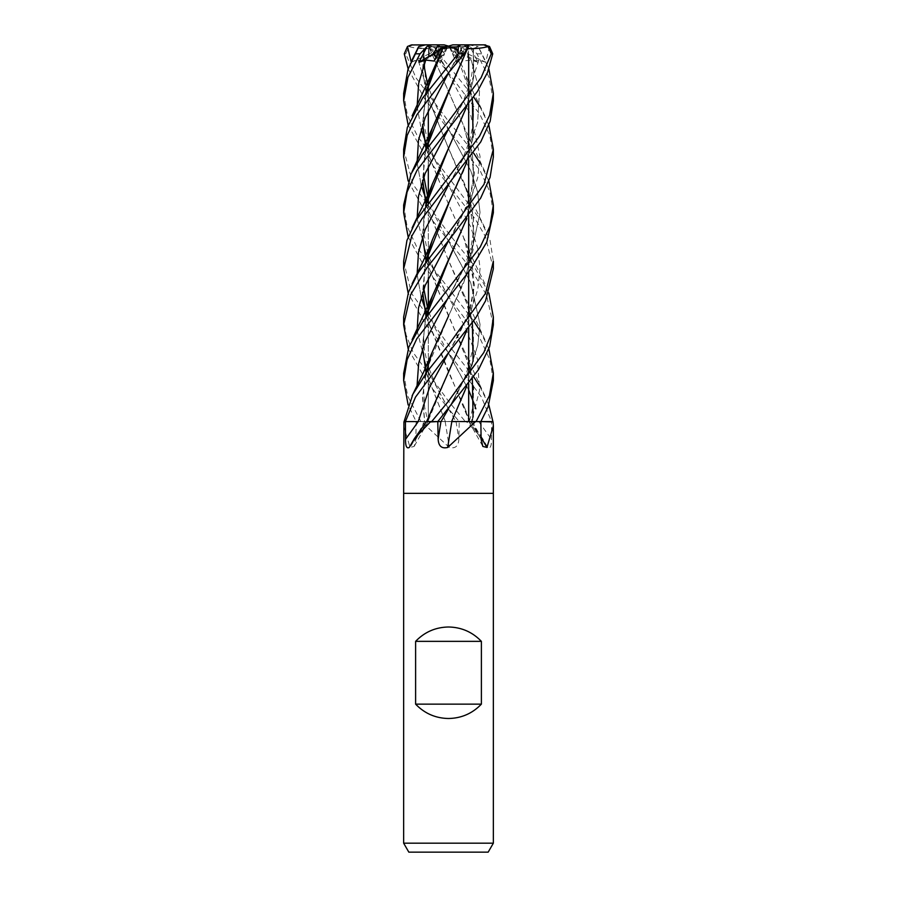 <?xml version="1.0" encoding="UTF-8"?>
<svg xmlns="http://www.w3.org/2000/svg" width="897" height="897" viewBox="0 0 897 897"><rect width="100%" height="100%" fill="white"/><g stroke="black" fill="none" stroke-linecap="round" stroke-linejoin="round"><path stroke-width="0.67" stroke-dasharray="4.49 3.36" d="M459.645 421.59L451.651 421.523M472.237 421.523L480.893 421.545M493.002 421.59L466.418 421.59A744.106 563.316 66.9 0 0 466.653 421.938L482.631 438.599L487.733 447.457C490.3 448.881 491.556 446.157 491.466 439.261L491.578 421.59L478.785 421.59L491.534 421.59L481.532 397.169L448.5 352.745L425.559 324.165L408.146 293.095M470.331 369.878C474.805 390.139 474.367 407.373 469.03 421.59L465.005 421.59M466.418 421.59L421.455 421.59L449.296 447.457C455.261 448.881 458.445 446.157 458.849 439.261L459.219 421.59L448.253 408.415L455.956 421.59L445.08 421.59M448.5 421.5L468.683 421.5L448.5 421.5M450.316 46.644L455.317 47.866L453.467 46.644L448.5 46.644L457.481 46.644L449.296 46.644L457.033 57.924L452.469 53.798L457.481 46.644M493.35 100.767L489.044 77.299L476.957 53.82L469.961 46.476L478.011 62.285L471.261 60.099L462.818 61.03L457.19 49.111L455.317 47.866L460.071 57.924L463.648 53.798L459.668 46.644L450.092 46.644L460.071 57.924L455.317 47.866L448.5 46.139M466.821 46.644L468.357 47.866L463.671 46.644L466.821 46.644L459.668 46.644M473.111 49.111L468.357 47.866L468.604 57.924L467.617 53.798L468.638 46.644L451.269 46.644L473.381 61.03L473.268 48.606L473.594 77.534L466.698 106.463M464.994 46.644L461.54 47.866L458.703 46.644L468.638 46.644M460.049 59L464.422 49.111L461.54 47.866L457.033 57.924L461.54 47.866L467.438 45.13M493.35 843.18L403.65 843.18M493.35 493.35L403.65 493.35L493.35 493.35M488.17 852.15L408.83 852.15M465.958 421.59L466.653 421.938M424.673 421.523L416.163 421.59L424.404 421.59M424.763 421.523L424.561 421.59A758.425 681.765 54.2 0 1 410.064 447.457L414.156 446.426L415.883 439.261L416.152 421.59L424.595 421.523M425.57 373.724L422.521 397.663L424.561 421.59L404.087 421.59A744.106 668.893 54.2 0 1 403.908 421.938M424.55 421.523L403.998 421.59M403.65 425.907L410.064 447.457M421.455 421.59L416.152 421.59L408.146 404.984M403.65 373.376L407.664 395.969L420.928 421.59L440.876 421.59L424.617 421.59M418.226 421.545L404.121 421.59M425.783 373.444L423.642 389.399L424.651 407.384L427.97 421.59L426.714 421.59L427.847 421.59A758.425 574.158 -66.9 0 1 409.267 447.457M431.659 421.59L426.501 421.59M476.072 421.59L426.714 421.59L427.701 421.59L432.388 407.787M437.355 421.59L451.92 421.59M472.45 421.523L472.439 421.59A758.425 681.765 -54.2 0 0 481.084 437.321M426.254 261.027L448.298 315.654L464.612 351.781L473.717 386.685L472.439 421.59L480.859 421.59L472.596 421.59M456.125 421.59L472.383 421.59M469.288 421.523L492.879 421.59M403.65 317.045L406.083 334.861L413.147 352.476L448.5 401.206L465.341 421.59L469.153 421.59A758.425 574.158 66.9 0 0 487.733 447.457M445.181 421.59A758.425 107.606 75 0 1 449.296 447.457M426.165 316.921L448.298 371.728L464.612 407.787L469.299 421.59L470.286 421.59L459.208 421.59L465.341 421.59M441.066 421.545L445.349 421.523M445.327 421.523L420.301 421.59M447.323 46.644L438.297 46.644L435.46 47.866L439.967 57.924L444.531 53.798L447.704 46.644L439.967 57.924L435.46 47.866L428.318 44.85L429.383 53.809L428.362 46.644L445.731 46.644L428.396 57.924L429.383 53.798L444.665 46.644M446.684 46.644L439.519 46.644L444.531 53.809L439.519 46.644L447.704 46.644M441.683 47.866L436.929 57.924L436.032 57.016L436.929 57.924L441.683 47.866M430.179 46.644L428.643 47.866L433.329 46.644L430.179 46.644L437.332 46.644M411.151 61.77L418.193 60.099L423.619 61.03L423.889 49.111L428.643 47.866L428.396 57.924L428.643 47.866L433.599 44.85L438.409 44.906M438.297 46.644L428.362 46.644M432.006 46.644L435.46 47.866L432.578 49.111L429.596 48.606L464.601 127.968L474.491 173.143L466.877 218.33M478.011 62.285L451.539 46.644M450.092 46.644L453.467 46.644M489.515 46.476L485.737 62.285L452.335 46.644M451.269 46.644L463.671 46.644M468.055 46.476L456.225 62.285L449.296 46.644M449.677 46.644L458.703 46.644M439.216 50.333L445.461 46.644L446.908 46.644L434.182 61.03M446.908 46.644L445.461 46.644M445.731 46.644L433.329 46.644M411.263 62.285L429.383 53.809L428.396 57.924L423.619 61.03M493.35 157.009L489.807 135.369L480.018 114.637L448.5 72.836L432.713 53.82L428.945 46.476L440.775 62.285L444.531 53.809L439.967 57.924L437.938 61.03L432.578 49.111M448.5 421.59L428.318 421.59L448.5 421.59M493.35 268.808L485.355 236.326L475.152 218.935L424.326 154.576L408.146 125.143M403.65 93.434L407.462 115.489L417.486 136.221L480.635 219.933L490.065 240.43L493.35 261.274M493.35 212.791L489.93 191.992L480.052 170.452L424.696 98.861L408.146 68.934M429.259 44.85L413.147 44.85L408.931 46.599L405.758 53.82L415.883 77.68L448.5 121.342L468.683 146.144M469.176 146.816L473.661 153.152M479.884 162.66L488.854 181.015M403.65 149.238L412.968 184.334L448.5 233.153L472.315 263.191L488.854 293.095M493.35 324.893L486.443 294.866L469.781 267.295L424.046 209.898L408.146 181.015M454.319 48.584L438.667 46.599L438.891 53.82L473.65 96.966M479.884 106.552L488.854 125.143M403.65 205.021L407.036 226.19L416.802 247.09L473.661 320.969M479.884 330.679L488.854 348.832M493.35 380.642L489.897 359.742L480.187 338.718L448.231 296.615L465.689 327.876L477.451 359.114L479.57 390.352L471.34 421.545M403.65 261.274L411.476 293.308L448.5 344.953L473.661 376.807M479.884 386.45L488.854 404.984M473.156 48.584L478.236 46.599L488.854 68.934M420.928 421.59L416.141 421.59M426.176 372.928L445.394 421.59M445.293 421.59L455.934 421.545M451.707 421.59L441.044 421.59M423.844 48.584L418.372 47.631M423.608 48.64L422.666 70.605L426.03 92.559M426.176 93.12L448.298 147.848L464.601 183.963L473.459 216.883L473.123 249.815L463.704 282.734L448.702 315.654L466.16 275.872L474.322 235.664L467.797 193.315L448.298 147.848L426.254 92.996M423.889 49.111L426.086 92.324M448.556 315.968L426.647 369.979L422.689 396.093L424.685 421.59M418.193 60.099L426.961 88.971L418.193 60.099M448.242 128.596L470.712 170.609L477.529 191.61L480.052 212.611L470.992 254.625L448.769 296.627L470.992 254.625L480.052 212.611L477.529 191.61L470.712 170.609L435.617 105.095L428.318 87.065M456.225 62.285L456.046 60.099L458.636 60.682M467.337 48.584L467.315 49.156M464.422 49.111L467.404 48.606L467.034 49.727M425.75 149.698L422.689 180.196M426.266 204.763L448.287 259.883L468.683 307.862M469.109 309.286L472.349 322.864M473.089 361.256L466.698 386.372M425.582 149.934L422.565 180.566M426.165 204.897L448.287 259.883L464.601 295.988L473.224 327.383L473.56 358.789L465.453 390.195L451.64 421.59M456.046 60.099L448.747 72.534L456.046 60.099M417.116 162.66L421.175 185.074L417.116 162.66M423.709 192.788L423.911 193.348L423.709 192.788M448.253 240.407L470.611 282.409L480.052 324.411L477.731 345.412L471.071 366.413L448.747 408.415L471.071 366.413L477.731 345.412L480.052 324.411L470.611 282.409L435.572 217.085L428.318 198.842M454.409 48.64L464.612 71.872L473.47 104.826L473.111 137.779L463.704 170.722L448.691 203.675M425.593 261.946L422.577 292.635M457.19 49.111L454.364 48.606L472.349 98.805M473.078 137.118L466.687 162.581M425.75 261.722L422.689 292.299M426.254 316.787L468.683 419.852M471.261 60.099L479.514 91.225L477.608 122.362L466.104 153.488L448.758 184.625L466.104 153.488L477.608 122.362L479.514 91.225L471.261 60.099M417.116 274.426L421.175 297.075L417.116 274.426M423.698 304.498L423.922 305.103L423.698 304.498M448.253 352.431L468.683 390.016L440.192 338.169L434.967 327.853L428.318 310.665M478.774 421.545L478.785 421.59A757.337 573.34 66.9 0 0 491.466 439.261M429.663 48.584L462.729 123.494L472.528 156.011L473.762 188.101L466.698 218.554M445.383 421.59L426.266 372.804M426.086 372.132L422.622 344.594L425.761 317.493M425.57 317.751L422.565 348.395M429.517 48.64C421.377 48.864 414.268 48.113 408.191 46.397M440.775 62.285L440.954 60.099L437.938 61.03M440.954 60.099L470.566 114.502L480.052 156.47L477.753 177.449L471.037 198.439L448.724 240.441M417.116 330.679L426.961 368.824M427.824 370.753L448.253 408.415L426.905 381.774L408.146 348.832M485.737 62.285L478.807 60.099L473.381 61.03M478.807 60.099L467.55 94.342L448.747 128.607M417.116 218.655L426.95 256.878M427.824 258.885L448.231 296.627L423.844 265.77L408.146 236.898M425.761 205.458L422.633 233.545L426.086 260.332M426.176 261.139L468.683 364.092M470.039 368.824L472.349 378.657M473.078 417.004L472.315 421.59M473.392 48.64L473.739 77.434L466.877 106.227M425.57 205.727L422.565 236.46M417.116 106.552L421.175 129.011M423.687 136.479L423.922 137.118M427.824 146.816L470.589 226.571L477.574 247.55L480.052 268.528L477.765 289.507L470.936 310.485L448.747 352.443M425.761 93.669L422.689 124.369M426.254 148.992L448.309 203.675L463.278 236.584L472.596 268.181L473.874 298.925L466.698 330.589M448.377 372.367L427.813 421.59M425.582 93.905L422.577 124.705M426.165 149.115L448.309 203.675L464.612 239.768L474.479 285.067L466.866 330.376M466.496 44.85L458.625 44.85L452.469 53.809L458.748 60.548M469.961 46.476L466.384 44.85L458.558 44.85L463.648 53.809L460.071 57.924L462.818 61.03M428.945 46.476L430.504 44.85L436.11 44.85L438.667 46.599M484.38 44.85L468.683 44.85L467.617 53.809L468.604 57.924L468.357 47.866L463.401 44.85M468.683 44.906L478.236 46.599M471.463 44.85L466.384 44.85M444.172 44.85L436.11 44.85M425.537 44.85L438.375 44.85M452.828 44.85L458.558 44.85M476.004 421.59L480.826 421.59M465.386 421.59L459.208 421.59M425.75 421.59A757.337 680.789 54.2 0 1 415.883 439.261M471.25 421.59A757.337 680.789 -54.2 0 0 481.117 439.261M456.046 421.59A757.337 107.461 75 0 1 458.849 439.261M405.758 53.82L404.255 53.82M438.891 53.82L432.713 53.82M481.633 53.82L476.957 53.82M468.683 421.59L488.674 421.568M468.683 54.706L468.683 57.969L468.683 54.706M468.683 91.987L468.683 103.805L468.683 91.987M468.683 147.927L468.683 160.014L468.683 147.927M468.683 203.731L468.683 215.885L468.683 203.731M468.683 259.984L468.683 271.757L468.683 259.984M468.683 315.733L468.683 327.966L468.683 315.733M468.683 371.807L468.683 383.703L468.683 371.807M428.071 421.59L414.156 446.426M468.929 421.59L482.844 446.426M470.499 421.59L482.631 438.599M464.612 407.787L470.364 421.523M428.318 90.283L428.318 110.107L428.318 90.283M428.318 146.144L428.318 166.035L428.318 146.144M428.318 202.016L428.318 252.035L428.318 202.016M428.318 258.224L428.318 277.924L428.318 258.224M428.318 313.961L428.318 364.092L428.318 313.961M428.318 421.59L428.318 370.113L428.318 421.5L408.326 421.568M484.896 227.905C479.469 216.547 469.568 197.318 464.601 183.963M412.407 395.196L412.104 395.812M423.855 64.842L424.012 48.606M470.331 201.791C475.118 221.929 473.818 233.31 470.779 247.292C467.057 261.049 461.944 273.529 455.452 284.741L448.769 296.627M484.907 339.671L464.601 295.988M461.731 48.606L448.747 72.534M423.855 176.832L423.687 164.476L425.772 149.664M426.367 147.119L426.669 145.897M470.331 313.726C472.898 322.561 474.591 338.528 472.484 350.435L466.608 372.771C462.628 383.389 456.674 395.274 448.747 408.415M484.896 115.915C475.074 95.037 472.551 92.346 464.612 71.872M412.418 283.06L412.104 283.732M470.331 90.036C476.217 113.751 472.708 129.146 468.94 141.984C464.467 155.103 459.97 165.328 455.452 172.673L448.758 184.625M423.855 288.957L424.483 268.584L425.783 261.677M484.907 171.686L464.601 127.968M448.253 72.534L435.269 48.606M470.331 145.886C473.381 157.166 474.165 168.883 472.708 181.015C472.035 188.056 469.658 196.847 465.577 207.386C463.76 212.712 459.679 221.122 453.333 232.626L448.747 240.407M448.253 408.415L437.725 389.388L428.318 366.929M427.88 365.55L424.516 350.447L423.552 336.868L425.783 317.46M426.445 314.6L426.669 313.715M472.988 48.606C474.076 54.975 473.538 64.36 471.385 76.75L466.261 93.837L461.383 105.095L448.758 128.596M448.231 296.627L433.498 268.45L428.318 254.939M427.88 253.515L423.956 233.96L423.732 219.787L425.783 205.424M484.896 59.852L478.314 46.599M484.896 395.812L464.612 351.781M448.242 184.625L434.91 159.801L428.318 142.814M427.891 141.412L424.797 128.462L423.563 115.321L426.669 90.036M470.331 257.977C472.349 263.92 473.369 272.991 473.381 285.201C472.741 298.017 469.972 306.707 468.391 311.573C464.164 323.548 460.307 332.417 456.808 338.169L448.747 352.431M484.896 283.732C475.354 263.987 472.226 259.345 464.612 239.768"/><path stroke-width="1.35" d="M466.698 386.372L451.651 421.523L476.699 421.59M480.893 421.545L492.879 421.59A744.106 668.893 -54.2 0 0 493.092 421.938L493.35 425.907L486.936 447.457L482.844 446.426L481.117 439.261L480.848 421.59L493.092 421.938M493.35 843.18L488.17 852.15L408.83 852.15L403.65 843.18L493.35 843.18L493.35 493.35L448.5 493.35L493.35 493.35L493.35 425.907M415.614 704.145L415.614 641.355C424.595 632.026 435.55 627.238 448.5 627.003C461.45 627.238 472.405 632.026 481.386 641.355L481.386 704.145C472.405 713.474 461.45 718.262 448.5 718.497C435.55 718.262 424.595 713.474 415.614 704.145L481.386 704.145M451.673 421.523L480.848 421.59L488.136 406.823L493.35 380.642L493.35 373.376M475.545 421.59L447.704 447.457C441.739 448.881 438.555 446.157 438.151 439.261L437.781 421.59L478.572 369.564L489.594 346.679L493.35 324.893L493.35 317.045L490.917 334.861L483.853 352.476L448.5 401.206L431.659 421.59L437.792 421.59L430.347 421.938L414.369 438.599L409.267 447.457C406.7 448.881 405.444 446.157 405.534 439.261L405.422 421.59L418.215 421.59A757.337 573.34 -66.9 0 1 405.534 439.261M405.433 421.59L415.468 397.169L448.5 352.745L475.567 318.11L485.591 300.798L493.35 268.808L493.35 261.274L485.524 293.308L448.5 344.953L427.14 371.65L412.844 394.31L404.076 421.59L405.433 421.59L403.908 421.938L403.65 493.35L448.5 493.35L403.65 493.35L403.65 843.18M414.369 438.599L426.501 421.59L430.582 421.59A744.106 563.316 -66.9 0 1 430.347 421.938M451.819 421.59A758.425 107.606 -75 0 0 447.704 447.457M481.084 437.321A758.425 681.765 -54.2 0 0 486.936 447.457M437.344 421.601L441.044 421.59L437.355 421.59M427.712 421.523L431.995 421.59M415.614 641.355L481.386 641.355M446.684 46.644L441.683 47.866L443.533 46.644L446.684 46.644M408.146 125.143L403.65 100.767L407.956 77.299L420.043 53.82L427.039 46.476L418.989 62.285L425.739 60.099L434.182 61.03L439.81 49.111L441.683 47.866L448.5 46.139L444.172 44.85L438.442 44.85L433.352 53.809L436.032 57.027L433.352 53.798L437.332 46.644L443.533 46.644M418.989 62.285L439.216 50.333M438.409 44.906L439.519 46.644M418.372 47.631L407.967 69.45L403.65 93.434M408.146 68.934L404.255 53.82L407.485 46.476L411.151 61.77M408.146 404.984L403.65 380.642L407.103 359.742L416.813 338.718L470.701 269.1L486.791 242.011L493.35 212.791L493.35 205.021L489.964 226.19L480.198 247.09L422.79 321.776L408.774 347.15L403.65 373.376M468.683 146.144L469.176 146.816M473.661 153.152L479.884 162.66M488.854 181.015L493.35 205.021M448.5 72.836L464.287 53.82L468.055 46.476L466.496 44.85L460.89 44.85L458.333 46.599L458.109 53.82L422.599 98.02L407.361 127.352L403.65 149.238L403.65 157.009L407.193 135.369L416.982 114.637L448.5 72.836M408.146 181.015L403.65 157.009M488.854 293.095L493.35 317.045M448.5 240.699L480.68 198.069L490.076 177.371L493.35 157.009L493.35 149.238L484.032 184.334L448.5 233.153L418.451 272.273L408.505 292.108L403.65 317.045L403.65 324.893L410.557 294.866L427.219 267.295L448.5 240.699M473.65 96.966L479.884 106.552M488.854 125.143L493.35 149.238M473.661 320.969L479.884 330.679M488.854 348.832L493.35 373.029L489.448 395.655L476.072 421.59L480.859 421.59M448.5 128.888L477.473 91.427L487.497 72.466L492.745 53.82L489.515 46.476L483.853 44.85L488.069 46.599L491.242 53.82L481.117 77.68L448.5 121.342L422.465 154.43L410.961 174.096L403.65 205.021L403.65 212.791L407.07 191.992L416.948 170.452L448.5 128.888M473.661 376.807L479.884 386.45M488.854 404.984L492.924 421.59M408.146 293.095L403.65 268.808L411.645 236.326L421.848 218.935L480.747 141.894L490.166 121.286L493.35 100.767L493.35 93.243L489.616 115.242L479.581 136.109L416.365 219.944L406.935 240.43L403.65 261.274L403.65 268.461M488.854 68.934L493.35 93.243M456.125 421.59L451.606 421.59M426.03 92.559L426.176 93.12M448.556 315.968L432.388 351.781L425.57 373.724M426.086 92.324L426.254 92.996M426.961 88.971L427.824 90.922L426.961 88.971M448.769 296.627L425.256 341.095L418.664 363.33L417.071 385.553L418.664 363.33L425.256 341.095L448.769 296.627M467.034 49.727L448.702 91.898L425.75 149.698M422.689 180.196L426.03 203.81M426.086 204.068L426.266 204.763M468.683 307.862L469.109 309.286M472.349 322.864L473.089 361.256M467.315 49.156L432.399 127.968L425.582 149.934M422.565 180.566L425.963 204.068M426.03 204.325L426.165 204.897M467.483 48.64C475.623 48.864 482.732 48.113 488.809 46.397M458.636 60.682L460.049 59M448.747 72.534L425.189 117.597L418.484 140.123L417.116 162.66L418.484 140.123L425.189 117.597L448.747 72.534M421.175 185.074L423.709 192.788L421.175 185.074M423.911 193.348L426.882 200.558L423.911 193.348M426.961 200.715L427.824 202.666L426.961 200.715M448.747 408.415L441.044 421.59L448.747 408.415M466.687 162.581L432.388 239.768L425.593 261.946M422.577 292.635L425.963 316.069M426.03 316.338L426.165 316.921M472.349 98.805L473.078 137.118M448.691 203.675L425.75 261.722M422.689 292.299L426.03 315.811M426.086 316.08L426.254 316.787M468.683 419.852L469.109 421.321M448.758 184.625L425.189 229.531L418.529 251.979L417.116 274.426L418.529 251.979L425.189 229.531L448.758 184.625M421.175 297.075L423.698 304.498L421.175 297.075M423.922 305.103L426.882 312.436L423.922 305.103M426.961 312.616L427.824 314.623L426.961 312.616M468.683 390.016L474.311 404.211L468.683 390.016M474.423 404.547L475.825 408.83L474.423 404.547M426.266 372.804L426.086 372.132M425.761 317.493L448.713 259.883L466.698 218.554M466.877 218.33L432.399 295.988L425.57 317.751M422.565 348.395L425.963 372.132M426.03 372.367L426.176 372.928M448.724 240.441L425.122 285.56L418.473 308.12L417.116 330.679M426.961 368.824L427.824 370.753M408.146 348.832L403.65 324.893M448.747 128.607L425.066 173.637L418.518 196.14L417.116 218.655M426.95 256.878L427.824 258.885M466.698 106.463L448.78 147.68M466.877 106.227L448.702 147.848L425.761 205.458M426.086 260.332L426.254 261.027M468.683 364.092L470.039 368.824M472.349 378.657L473.078 417.004M448.702 147.848L432.399 183.963L425.57 205.727M422.565 236.46L425.974 260.321M426.03 260.545L426.176 261.139M408.146 236.898L403.65 212.791M425.739 60.099L418.686 83.32L417.116 106.552M421.175 129.011L423.687 136.479M423.922 137.118L426.882 144.619M426.961 144.787L427.824 146.816M448.747 352.443L429.685 387.011L418.215 421.59M442.681 48.584L425.761 93.669M422.689 124.369L426.03 148.027M426.086 148.274L426.254 148.992M466.698 330.589L448.377 372.367M439.81 49.111L442.636 48.606M458.333 46.599L442.591 48.64L432.388 71.872L425.582 93.905M422.577 124.705L425.963 148.274M426.03 148.521L426.165 149.115M466.866 330.376L426.636 421.523M407.485 46.476L411.319 44.951L428.318 44.85M412.62 44.85L411.319 44.951M458.625 44.85L483.853 44.85M427.039 46.476L430.616 44.85L438.442 44.85M418.764 46.599L425.537 44.85L430.616 44.85M448.5 46.139L452.828 44.85L460.89 44.85M430.504 44.85L433.599 44.85M440.954 421.59A757.337 107.461 -75 0 0 438.151 439.261M415.367 53.82L420.043 53.82M458.109 53.82L464.287 53.82M491.242 53.82L492.745 53.82M468.683 57.969L468.683 91.987L468.683 57.969M468.683 103.805L468.683 147.927L468.683 103.805M468.683 160.014L468.683 203.731L468.683 160.014M468.683 215.885L468.683 259.984L468.683 215.885M468.683 271.757L468.683 315.733L468.683 271.757M468.683 327.966L468.683 371.807L468.683 327.966M468.683 383.703L468.683 421.5L468.683 383.703M428.318 84.206L428.318 90.283L428.318 84.206M428.318 110.107L428.318 139.573L428.318 110.107M428.318 139.954L428.318 146.144L428.318 139.954M428.318 166.035L428.318 195.781L428.318 166.035M428.318 196.118L428.318 202.016L428.318 196.118M428.318 252.035L428.318 258.224L428.318 252.035M428.318 277.924L428.318 307.492L428.318 277.924M428.318 307.862L428.318 313.961L428.318 307.862M428.318 364.092L428.318 370.113L428.318 364.092M403.65 100.767L403.65 93.243M418.686 46.599L412.104 59.852M432.388 351.781L423.664 372.064L412.104 395.812M428.318 87.065L427.88 85.664M427.835 85.495L423.855 64.842M425.783 373.444L426.669 369.878M432.399 127.968L412.093 171.686M428.318 198.842L427.891 197.519M427.835 197.34L423.855 176.832M425.772 149.664L426.367 147.119M432.388 239.768C428.833 250.061 419.841 268.147 412.104 283.732M428.318 310.665L427.891 309.286M427.835 309.095L423.855 288.957M425.783 261.677L426.669 257.966M432.399 295.988L412.093 339.671M428.318 366.929L427.88 365.55M425.783 317.46L426.445 314.6M428.318 254.939L427.88 253.515M425.783 205.424L426.636 201.937M432.399 183.963C425.133 202.195 422.162 206.871 412.104 227.905M428.318 142.814L427.891 141.412M432.388 71.872L412.104 115.915M403.65 380.642L403.65 373.062M485.681 44.951L484.38 44.85"/></g></svg>
